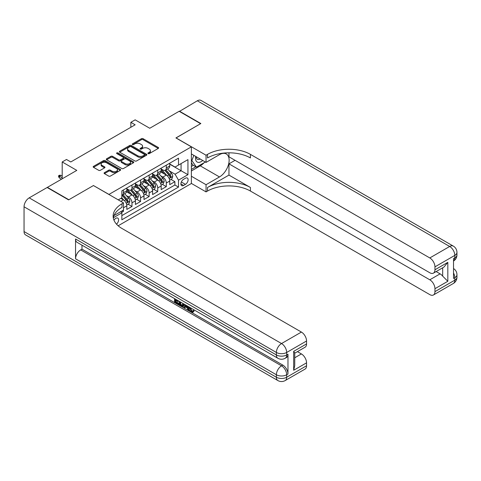 <?xml version="1.0" encoding="UTF-8"?>
<svg xmlns="http://www.w3.org/2000/svg" width="481" height="481" viewBox="0 0 481 481"><rect width="100%" height="100%" fill="white"/><g stroke="black" fill="none" stroke-linecap="round" stroke-linejoin="round"><path stroke-width="0.72" d="M148.136 153.601A0.836 0.481 0 0 0 149.314 153.601L158.267 148.431A1.19 0.685 0 0 0 158.616 147.944A1.19 0.685 0 0 0 158.267 147.457L143.104 138.702A1.19 0.685 0 0 0 141.42 138.702L132.467 143.873A0.836 0.481 0 0 0 132.221 144.216A0.836 0.481 0 0 0 132.467 144.553A0.836 0.481 0 0 0 133.646 144.553L134.806 143.885A3.812 2.201 0 0 1 140.199 143.885L141.462 144.613A3.812 2.201 0 0 1 142.58 146.17A3.812 2.201 0 0 1 141.462 147.727L140.302 148.395A0.836 0.481 0 0 0 140.061 148.737A0.836 0.481 0 0 0 140.302 149.074A0.836 0.481 0 0 0 141.48 149.074L142.641 148.407A3.812 2.201 0 0 1 148.034 148.407L149.296 149.14A3.812 2.201 0 0 1 150.415 150.691A3.812 2.201 0 0 1 149.296 152.249L148.136 152.922A0.836 0.481 0 0 0 147.895 153.259A0.836 0.481 0 0 0 148.136 153.601L148.136 152.922M116.516 224.158A3.884 2.243 120 0 0 118.488 220.785A3.884 2.243 120 0 0 117.785 218.109A3.884 2.243 120 0 0 115.843 218.302A3.884 2.243 120 0 0 113.979 220.22M104.437 172.655A1.19 0.685 0 0 0 104.088 173.142A1.19 0.685 0 0 0 104.437 173.629L108.688 176.082A1.19 0.685 0 0 0 110.377 176.082L120.316 170.346A1.19 0.685 0 0 0 120.665 169.859A1.19 0.685 0 0 0 120.316 169.372L105.153 160.618A1.19 0.685 0 0 0 103.469 160.618L93.524 166.354A1.19 0.685 0 0 0 93.176 166.841A1.19 0.685 0 0 0 93.524 167.328L98.665 170.298A1.19 0.685 0 0 0 100.349 170.298L104.605 167.839A1.19 0.685 0 0 0 104.954 167.352A1.19 0.685 0 0 0 104.605 166.865L102.056 165.398A3.187 1.84 0 0 1 101.124 164.093A3.187 1.84 0 0 1 103.09 162.392A3.187 1.84 0 0 1 106.56 162.794L116.546 168.554A3.187 1.84 0 0 1 117.478 169.859A3.187 1.84 0 0 1 115.512 171.555A3.187 1.84 0 0 1 112.037 171.158L110.377 170.196A1.19 0.685 0 0 0 108.688 170.196L104.437 172.655L104.437 173.629L108.688 171.188L108.688 170.196M93.524 185.594L108.977 194.414L191.372 146.849L175.92 137.927L200.595 123.683L179.142 111.291L149.741 128.265L135.155 119.841L130.862 122.318L135.155 124.795L70.785 161.959L66.492 159.482L62.199 161.959L62.199 178.806M93.524 185.498L68.849 199.741L47.397 187.356L76.792 170.382L62.199 161.959M134.89 160.955A1.19 0.685 0 0 0 136.574 160.955L146.519 155.219A1.19 0.685 0 0 0 146.867 154.732A1.19 0.685 0 0 0 146.519 154.245L131.349 145.49A1.19 0.685 0 0 0 129.666 145.49L119.727 151.226A1.19 0.685 0 0 0 119.378 151.713A1.19 0.685 0 0 0 119.727 152.2L134.89 160.955M117.154 153.782A0.836 0.481 0 0 1 118.001 153.896L118.001 152.91L133.417 161.808A1.19 0.685 0 0 1 133.766 162.295A1.19 0.685 0 0 1 133.417 162.782L123.473 168.518A1.19 0.685 0 0 1 121.789 168.518L106.626 159.764L106.626 158.79A1.19 0.685 0 0 0 106.277 159.277A1.19 0.685 0 0 0 106.626 159.764M106.626 158.79L110.883 156.337A1.19 0.685 0 0 1 112.566 156.337L118.717 159.884A1.19 0.685 0 0 0 120.4 159.884L123.22 158.255A1.19 0.685 0 0 0 123.569 157.768A1.19 0.685 0 0 0 123.22 157.287L116.817 153.589A0.836 0.481 0 0 1 116.576 153.247A0.836 0.481 0 0 1 117.087 152.802A0.836 0.481 0 0 1 118.001 152.91M121.615 212.44L123.395 211.412L122.276 210.768M123.479 207.744L126.828 205.814L126.828 209.433L131.98 206.457L128.072 204.203M126.389 195.653L128.547 196.897A4.858 2.802 60 0 1 131.98 202.838L135.414 200.86L135.414 204.473L140.56 201.503L136.658 199.248M134.975 190.692L137.127 191.937A4.858 2.802 60 0 1 140.56 197.883L143.993 195.905L143.993 199.519L149.146 196.549L145.238 194.294M143.554 185.738L145.713 186.983A4.858 2.802 60 0 1 149.146 192.929L152.579 190.951L152.579 194.565L157.726 191.594L153.818 189.34M152.14 180.784L154.293 182.028A4.858 2.802 60 0 1 157.726 187.975L161.159 185.991L161.159 189.61L166.306 186.64L166.306 183.02A4.858 2.802 -120 0 0 162.873 177.074L160.72 175.83M162.404 184.385L166.306 186.64M126.828 205.814A4.858 2.802 -120 0 0 123.395 199.868L120.821 198.382M135.414 200.86A4.858 2.802 -120 0 0 131.98 194.913L126.671 191.847M143.993 195.905A4.858 2.802 -120 0 0 140.56 189.959L135.251 186.893M152.579 190.951A4.858 2.802 -120 0 0 149.146 185.005L143.837 181.938M161.159 185.991A4.858 2.802 -120 0 0 157.726 180.044L152.417 176.984M185.45 178.21L183.562 179.305A3.764 2.171 120 0 0 181.103 182.618A3.764 2.171 120 0 0 181.68 185.636A3.764 2.171 120 0 0 183.562 185.45L185.45 184.355A3.764 2.171 120 0 0 187.909 181.042A3.764 2.171 120 0 0 187.331 178.024A3.764 2.171 120 0 0 185.45 178.21M118.164 225.781L191.372 183.514L191.372 146.849M121.056 211.478L121.849 212.849L121.849 219.787L178.499 187.085L178.499 180.147L175.066 174.2L169.306 170.875M121.849 212.849L113.318 217.779M118.248 199.868L121.849 197.787L121.849 190.849L178.499 158.147L178.499 165.079L187.939 159.632L187.939 174.693L178.499 180.147M126.828 188.768L128.547 189.761A4.858 2.802 60 0 0 130.97 190.001L134.403 188.017A4.858 2.802 -120 0 0 135.414 185.792L135.414 183.02M135.414 183.814L137.127 184.806A4.858 2.802 60 0 0 139.556 185.047L142.989 183.063A4.858 2.802 -120 0 0 143.993 180.838L143.993 178.066M143.993 178.86L145.713 179.846A4.858 2.802 60 0 0 148.136 180.086L151.569 178.108A4.858 2.802 -120 0 0 152.579 175.884L152.579 173.112M152.579 173.9L154.293 174.892A4.858 2.802 60 0 0 156.722 175.132L160.155 173.154A4.858 2.802 -120 0 0 161.159 170.929L161.159 168.152M121.849 215.626L174.892 185.005L174.892 181.68L169.739 184.656L169.739 181.036A4.858 2.802 -120 0 0 166.306 175.09L161.003 172.03M161.159 168.945L162.873 169.937A4.858 2.802 -120 0 0 165.302 170.178A4.858 2.802 -120 0 0 166.306 167.953L166.306 165.181M165.302 170.178L168.735 168.194A4.858 2.802 -120 0 0 169.739 165.975L169.739 163.197M123.395 189.959L123.395 192.731A4.858 2.802 60 0 1 122.39 194.955A4.858 2.802 60 0 1 121.849 195.148M122.39 194.955L125.824 192.971A4.858 2.802 -120 0 0 126.828 190.753L126.828 187.975M131.98 185.005L131.98 187.776A4.858 2.802 60 0 1 130.97 190.001M140.56 180.044L140.56 182.822A4.858 2.802 60 0 1 139.556 185.047M149.146 175.09L149.146 177.868A4.858 2.802 60 0 1 148.136 180.086M157.726 170.136L157.726 172.913A4.858 2.802 60 0 1 156.722 175.132M157.726 187.975L157.726 191.594M149.146 192.929L149.146 196.549M140.56 197.883L140.56 201.503M131.98 202.838L131.98 206.457M123.395 210.125L123.395 211.412M175.066 174.2L181.072 170.731L181.072 163.594L187.939 159.632M169.739 164.189L187.939 174.693M169.739 163.991L175.066 167.063L178.499 165.079M130.862 122.318L130.862 127.273M170.983 179.425L174.892 181.68M174.892 185.005L178.499 187.085M148.473 153.716L149.296 153.241A3.812 2.201 0 0 0 150.415 151.683L150.415 150.691M142.58 146.17L142.58 147.162A3.812 2.201 0 0 1 141.462 148.719L140.638 149.194M158.255 148.443L143.104 139.694A1.19 0.685 0 0 0 141.42 139.694L132.798 144.673M146.501 155.225L131.349 146.483A1.19 0.685 0 0 0 129.666 146.483L119.739 152.212L119.727 151.226M144.408 155.068A0.836 0.481 0 0 0 144.655 154.732A0.836 0.481 0 0 0 144.408 154.389L131.097 146.705A0.836 0.481 0 0 0 129.918 146.705L128.698 147.408A3.812 2.201 0 0 0 127.579 148.966A3.812 2.201 0 0 0 128.698 150.523L137.794 155.778A3.812 2.201 0 0 0 143.188 155.778L144.408 155.068L144.408 156.06A0.836 0.481 0 0 0 144.655 155.724L144.655 154.732M127.579 148.966L127.579 149.958A3.812 2.201 0 0 0 128.698 151.515L128.698 150.523M144.408 156.06L143.188 156.77A3.812 2.201 0 0 1 137.794 156.77L128.698 151.515M106.644 159.776L110.883 157.329L110.883 156.337M123.569 157.768L123.569 158.76A1.19 0.685 0 0 1 123.22 159.247L120.4 160.876A1.19 0.685 0 0 1 118.717 160.876L112.566 157.329A1.19 0.685 0 0 0 110.883 157.329M118.001 153.896L133.399 162.788M125.096 163.57A3.187 1.84 0 0 0 128.571 163.967A3.187 1.84 0 0 0 130.537 162.271A3.187 1.84 0 0 0 129.605 160.967L126.088 158.94A1.19 0.685 0 0 0 124.399 158.94L121.579 160.57A1.19 0.685 0 0 0 121.23 161.057A1.19 0.685 0 0 0 121.579 161.538L125.096 163.57L125.096 164.562A3.187 1.84 0 0 0 128.571 164.959A3.187 1.84 0 0 0 130.537 163.263L130.537 162.271M121.23 161.057L121.23 162.043A1.19 0.685 0 0 0 121.579 162.53L121.579 161.538M125.096 164.562L121.579 162.53M117.478 169.859L117.478 170.851A3.187 1.84 0 0 1 115.512 172.547A3.187 1.84 0 0 1 112.037 172.15L110.377 171.188A1.19 0.685 0 0 0 108.688 171.188M101.124 164.093L101.124 165.085A3.187 1.84 0 0 0 102.056 166.384L102.056 165.398M104.587 167.851L102.056 166.384M120.298 170.352L105.153 161.61A1.19 0.685 0 0 0 103.469 161.61L93.542 167.34M169.667 180.189L171.885 178.908L172.745 176.431A3.217 1.858 -120 0 0 171.495 173.407L167.568 168.867M166.787 175.403L162.133 170.021A9.283 5.363 -120 0 0 161.159 168.999M164.237 173.894L161.634 170.881A7.708 4.449 -120 0 0 161.159 170.364M164.863 170.352L168.831 174.946A3.217 1.858 60 0 1 169.979 177.158C170.46 177.808 170.803 177.609 171.008 176.569A3.217 1.858 -120 0 0 169.859 174.35L165.939 169.811M165.097 170.28L169.36 175.21A1.641 0.944 60 0 1 169.775 175.854L171.008 176.569M169.979 177.158L170.214 177.543M195.761 156.469A7.888 4.557 120 0 0 198.322 162.386A7.888 4.557 120 0 0 202.687 160.468M196.278 156.764A5.399 3.12 120 0 0 197.396 159.289A5.399 3.12 120 0 0 198.184 159.53A5.399 3.12 120 0 0 200.138 158.995M205.363 162.007L196.476 167.135L193.043 165.157L191.372 162.77M196.476 167.135L191.847 160.546L193.855 155.369M191.372 160.269L191.847 160.546M179.395 111.442L197.336 100.788L449.669 246.47A7.281 4.203 120 0 1 453.306 246.11A7.281 7.281 0 0 1 456.95 252.417A7.281 4.203 180 0 1 454.816 255.393L434.95 266.859A7.281 4.203 -120 0 0 429.798 257.942L449.669 246.47A7.281 4.203 60 0 1 454.816 255.393L454.816 257.87L453.529 258.61L453.529 278.433L454.816 277.687L454.816 280.164A7.281 4.203 60 0 1 453.306 283.501L433.441 294.973A7.281 4.203 -120 0 0 434.95 291.636L454.816 280.164A7.281 4.203 0 0 0 456.95 277.194A7.281 7.281 0 0 1 453.306 283.501M179.395 111.147L200.854 123.533L176.01 137.975M191.372 176.232L206.048 184.704L219.48 176.948A13.654 7.882 120 0 0 228.397 164.917A13.654 7.882 120 0 0 226.304 153.974A13.654 7.882 120 0 0 219.48 154.654L206.048 162.404L206.048 155.219L207.503 154.377A30.345 17.52 180 0 1 250.421 154.377L429.798 257.942M206.048 184.704L206.048 191.889L207.503 191.047A30.345 17.52 180 0 1 250.421 191.047L429.798 294.612A7.281 4.203 -120 0 0 433.441 294.973M228.962 175.09L207.503 187.482A30.345 17.52 180 0 1 250.421 187.482L228.962 175.09L228.962 163.841L235.059 160.323M228.962 152.814L228.962 156.806L429.798 272.757A7.281 4.203 -120 0 0 433.441 273.118A7.281 4.203 -120 0 0 434.95 269.787L447.823 262.349L447.823 281.283L442.67 276.13L442.67 267.791M447.823 281.283L434.95 288.714L434.95 291.636M434.95 288.714A7.281 4.203 -120 0 0 429.798 279.798L440.097 273.851A7.281 4.203 60 0 1 442.67 276.13M228.962 163.841L429.798 279.798M197.336 100.788A7.281 4.203 -60 0 1 200.974 100.427L453.306 246.11M191.372 153.932L206.048 162.404M176.01 137.879L206.048 155.219M191.372 183.417L206.048 191.889M434.95 266.859L434.95 269.787M436.135 271.561L440.097 273.851M207.503 154.377L207.503 157.948A30.345 17.52 180 0 1 250.421 157.948L250.421 154.377M433.441 273.118L443.969 267.039L447.823 262.349M204.04 162.776A13.654 7.882 -60 0 1 200.252 165.849L191.372 170.977M191.372 169.39L195.875 166.793M191.372 166.42L193.302 165.302M190.356 307.702L191.949 311.033L192.55 311.243M189.736 307.377L189.67 308.099L191.264 311.429L192.268 311.556L193.392 310.377L194.12 310.997L192.833 312.355L191.33 312.157C189.748 311.081 188.955 309.59 188.943 307.684L189.003 306.956M185.54 306.908L184.518 308.147L183.748 307.702L185.053 304.671M188.318 306.559L189.346 310.143L188.66 310.54L187.885 310.095L187.301 307.924L185.107 306.656L184.518 308.147M175.962 300.463L175.962 301.731L179.004 303.481L179.004 304.166L178.313 304.563L174.549 302.393L174.549 298.611M178.673 300.992L177.982 301.629L175.276 300.066L175.276 302.128L175.962 301.731M75.547 238.991L276.383 354.942A7.281 4.203 120 0 0 277.892 358.273L77.056 242.322A7.281 4.203 -60 0 1 75.547 238.991L75.547 258.808A7.281 4.203 -60 0 1 80.694 249.892L81.98 249.146L282.822 365.097A7.281 4.203 60 0 1 287.969 374.02L287.969 354.196A7.281 4.203 60 0 1 286.46 357.533L285.173 358.273A7.281 4.203 -120 0 0 286.682 354.942L287.969 354.196M81.98 249.146L81.98 245.166M184.217 304.19L183.508 306.138L182.816 306.535L181.151 306.199L179.305 305.134L179.305 301.359M68.597 199.892L93.44 185.546L123.479 202.892L122.024 203.734A30.345 17.52 -0 0 0 113.131 216.119A30.345 17.52 -0 0 0 122.024 228.511L301.401 332.07A7.281 4.203 60 0 1 306.553 340.993L286.682 352.465L286.682 354.942A7.281 4.203 -0 0 1 276.383 354.942L276.383 352.465L24.05 206.782A7.281 4.203 -60 0 1 29.197 197.859L47.138 187.506L68.597 199.892M123.479 202.892L123.479 210.077L113.991 215.554M293.675 351.346L294.745 352.958L294.745 365.692L293.675 370.274L293.675 351.346L306.553 343.915L306.553 340.993M306.553 343.915A7.281 4.203 60 0 1 305.044 347.246L294.745 353.192M24.05 231.553L276.383 377.236A7.281 4.203 120 0 0 277.892 380.573L25.559 234.89A7.281 4.203 -60 0 1 24.05 231.553L24.05 206.782M297.438 351.635L301.401 353.926A7.281 4.203 60 0 1 306.553 362.842L293.675 370.274M287.969 374.02L286.682 374.759L286.682 377.236L306.553 365.764L306.553 362.842M306.553 365.764A7.281 4.203 60 0 1 305.044 369.101L285.173 380.573A7.281 4.203 -120 0 0 286.682 377.236A7.281 4.203 -0 0 1 276.383 377.236L276.383 374.759L75.547 258.808M122.024 203.734L122.024 207.299A30.345 17.52 -0 0 0 113.294 217.905M175.276 302.128L178.313 303.878L179.004 303.481M178.313 303.878L178.313 304.563M175.276 299.032L177.982 300.944L178.289 300.769M177.982 300.944L177.982 301.629M175.276 299.38L175.583 299.206M183.477 303.764L182.816 306.535M180.032 301.773L180.032 304.87L182.311 305.766L182.75 303.349M183.532 304.569L184.199 304.184M180.718 302.17L180.718 304.473L182.996 305.369M180.032 304.87L180.718 304.473M181.09 305.483L181.782 305.086M187.356 306.006L188.66 310.54M185.732 305.068L185.323 306.096L187.085 307.112L186.676 305.615M186.165 305.315L186.015 305.7L186.826 306.175M185.323 306.096L186.015 305.7M191.264 311.429L191.949 311.033M189.67 308.099L190.326 307.72M192.707 310.774L193.434 311.387L194.12 310.997M193.434 311.387L192.833 312.355M161.087 185.143L163.306 183.862L164.165 181.385A3.217 1.858 -120 0 0 162.909 178.367L158.989 173.821M158.201 180.363L153.553 174.976A9.283 5.363 -120 0 0 152.579 173.954M155.652 178.848L153.048 175.836A7.708 4.449 -120 0 0 152.579 175.318M156.283 175.306L160.251 179.9A3.217 1.858 60 0 1 161.394 182.119C161.881 182.762 162.223 182.564 162.428 181.523A3.217 1.858 -120 0 0 161.279 179.305L157.359 174.765M156.517 175.234L160.78 180.171A1.641 0.944 60 0 1 161.189 180.808L162.428 181.523M161.394 182.119L161.628 182.497M152.507 190.097L154.72 188.817L155.579 186.339A3.217 1.858 -120 0 0 154.329 183.321L150.409 178.782M149.621 185.317L144.967 179.93A9.283 5.363 -120 0 0 143.993 178.908M147.072 183.802L144.468 180.796A7.708 4.449 -120 0 0 143.993 180.273M147.703 180.261L151.665 184.854A3.217 1.858 60 0 1 152.814 187.073C153.295 187.716 153.637 187.518 153.842 186.478A3.217 1.858 -120 0 0 152.699 184.259L148.773 179.72M147.932 180.189L152.194 185.125A1.641 0.944 60 0 1 152.609 185.762L153.842 186.478M152.814 187.073L153.048 187.452M143.921 195.052L146.14 193.771L147 191.294A3.217 1.858 -120 0 0 145.743 188.275L141.823 183.736M141.035 190.272L136.388 184.884A9.283 5.363 -120 0 0 135.414 183.868M138.486 188.762L135.889 185.75A7.708 4.449 -120 0 0 135.414 185.233M139.117 185.221L143.085 189.809A3.217 1.858 60 0 1 144.228 192.027C144.715 192.671 145.058 192.478 145.262 191.432A3.217 1.858 -120 0 0 144.114 189.213L140.193 184.674M139.352 185.143L143.615 190.079A1.641 0.944 60 0 1 144.023 190.716L145.262 191.432M144.228 192.027L144.462 192.406M135.341 200.006L137.554 198.725L138.414 196.248A3.217 1.858 -120 0 0 137.163 193.23L133.243 188.69M132.455 195.226L127.802 189.839A9.283 5.363 -120 0 0 126.828 188.823M129.906 193.717L127.303 190.704A7.708 4.449 -120 0 0 126.828 190.187M130.537 190.175L134.5 194.769A3.217 1.858 60 0 1 135.648 196.982C136.129 197.631 136.478 197.432 136.676 196.386A3.217 1.858 -120 0 0 135.534 194.174L131.608 189.628M130.766 190.097L135.029 195.033A1.641 0.944 60 0 1 135.444 195.677L136.676 196.386M135.648 196.982L135.882 197.36M126.756 204.966L128.974 203.685L129.834 201.202A3.217 1.858 -120 0 0 128.577 198.184L124.657 193.645M123.87 200.18L121.819 197.805M121.32 198.671L120.99 198.286M121.952 195.13L125.92 199.723A3.217 1.858 60 0 1 127.068 201.936C127.549 202.585 127.892 202.387 128.096 201.341A3.217 1.858 -120 0 0 126.948 199.128L123.028 194.589M122.186 195.052L126.449 199.988A1.641 0.944 60 0 1 126.858 200.631L128.096 201.341M127.068 201.936L127.297 202.321M59.367 177.964L58.598 176.725L58.598 175.733L59.452 175.24L60.913 175.288L59.367 176.184L59.367 177.964L61.514 179.203M58.598 175.733L62.199 177.82M60.913 175.288L62.199 176.034M120.821 201.353L123.395 199.868M128.547 196.897L131.98 194.913M137.127 191.937L140.56 189.959M145.713 186.983L149.146 185.005M154.293 182.028L157.726 180.044M162.873 177.074L166.306 175.09M166.306 167.953L169.739 165.975M123.395 192.731L126.828 190.753M131.98 187.776L135.414 185.792M140.56 182.822L143.993 180.838M149.146 177.868L152.579 175.884M157.726 172.913L161.159 170.929M166.306 183.02L169.739 181.036M181.331 181.98L185.45 184.355M180.898 183.91L183.562 185.45M149.296 153.241L149.296 152.249M140.302 149.074L140.302 148.395M141.462 148.719L141.462 147.727M132.467 144.553L132.467 143.873M141.42 139.694L141.42 138.702M143.104 139.694L143.104 138.702M158.267 148.431L158.267 147.457M129.666 146.483L129.666 145.49M131.349 146.483L131.349 145.49M146.519 155.219L146.519 154.245M137.794 156.77L137.794 155.778M143.188 156.77L143.188 155.778M112.566 157.329L112.566 156.337M118.717 160.876L118.717 159.884M120.4 160.876L120.4 159.884M123.22 159.247L123.22 158.255M133.417 162.782L133.417 161.808M110.377 171.188L110.377 170.196M112.037 172.15L112.037 171.158M104.605 167.839L104.605 166.865M93.524 167.328L93.524 166.354M103.469 161.61L103.469 160.618M105.153 161.61L105.153 160.618M120.316 170.346L120.316 169.372M169.18 178.541L172.727 176.491M162.133 170.021L162.578 169.763M169.859 174.35L171.495 173.407M167.298 175.83L168.831 174.946M207.503 187.482L207.503 191.047M250.421 187.482L250.421 191.047M453.529 273.01A7.281 4.203 60 0 1 454.816 277.687A7.281 4.203 180 0 0 456.95 274.717A7.281 7.281 0 0 0 453.529 268.542M454.816 257.87A7.281 4.203 60 0 1 453.529 261.057A7.281 7.281 0 0 0 456.95 254.894A7.281 4.203 0 0 1 454.816 257.87M200.252 165.849L219.48 176.948M29.197 197.859L281.529 343.542L301.401 332.07M80.694 249.892L281.529 365.843L282.822 365.097M294.745 357.768L301.401 353.926M281.529 343.542A7.281 4.203 120 0 0 276.383 352.465A7.281 4.203 180 0 0 286.682 352.465A7.281 4.203 -120 0 0 281.529 343.542M281.529 365.843A7.281 4.203 120 0 0 276.383 374.759A7.281 4.203 180 0 0 286.682 374.759A7.281 4.203 -120 0 0 281.529 365.843M160.594 183.495L164.141 181.445M153.553 174.976L153.992 174.723M161.279 179.305L162.909 178.367M158.718 180.784L160.251 179.9M152.014 188.45L155.561 186.4M144.967 179.93L145.412 179.678M152.699 184.259L154.329 183.321M150.132 185.744L151.665 184.854M143.428 193.404L146.976 191.36M136.388 184.884L136.826 184.632M144.114 189.213L145.743 188.275M141.552 190.698L143.085 189.809M134.848 198.358L138.396 196.314M127.802 189.839L128.247 189.586M135.534 194.174L137.163 193.23M132.966 195.653L134.5 194.769M126.262 203.313L129.81 201.268M126.948 199.128L128.577 198.184M124.387 200.607L125.92 199.723M456.95 274.717L456.95 277.194M456.95 252.417L456.95 254.894M277.892 358.273A7.281 7.281 0 0 0 285.173 358.273M277.892 380.573A7.281 7.281 0 0 0 285.173 380.573"/></g></svg>

